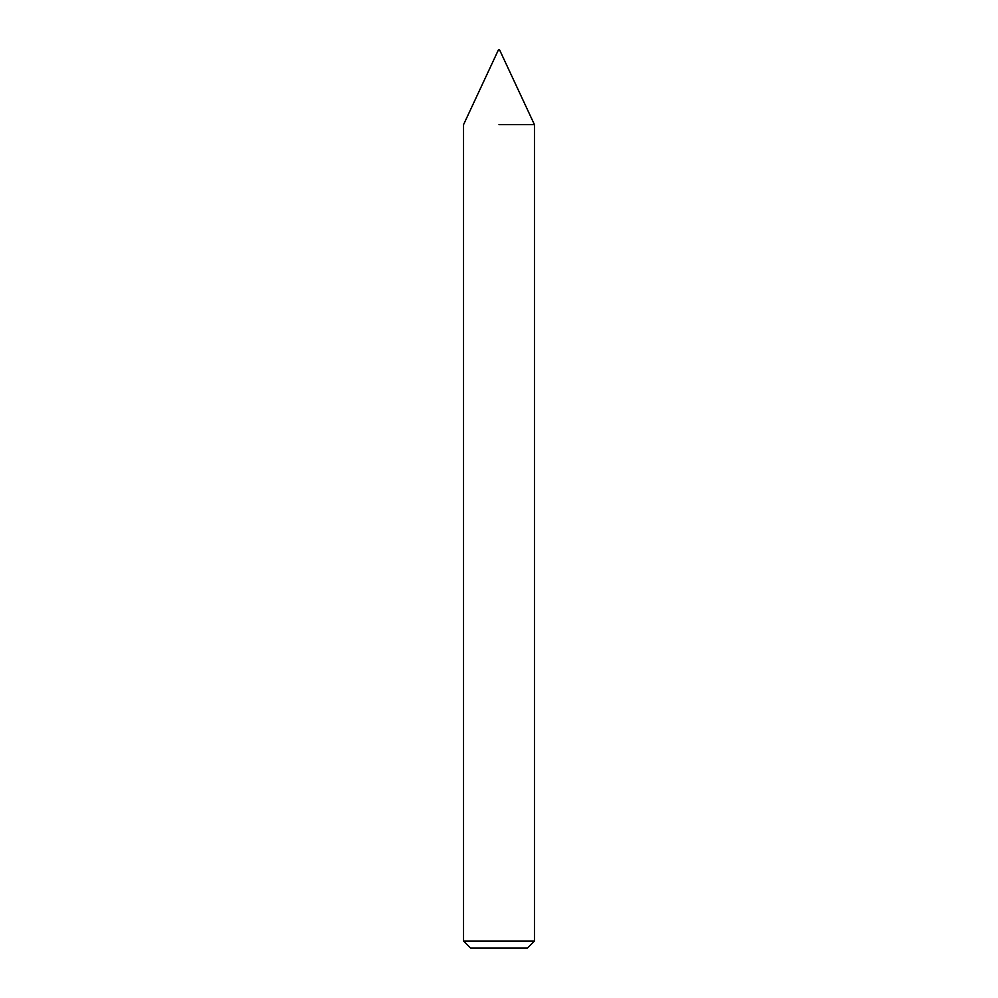 <?xml version="1.0" encoding="UTF-8"?>
<svg xmlns="http://www.w3.org/2000/svg" width="998" height="998" viewBox="0 0 998 998"><rect width="100%" height="100%" fill="white"/><g stroke="black" fill="none" stroke-linecap="round" stroke-linejoin="round"><path stroke-width="1.5" d="M499 124.663L534.454 124.663L499 124.663M499 941.014L534.454 941.014L534.454 124.663L499.586 49.9L498.414 49.9L463.546 124.663L463.546 941.014L499 941.014M463.546 941.014L470.632 948.1L527.368 948.1L534.454 941.014"/></g></svg>

